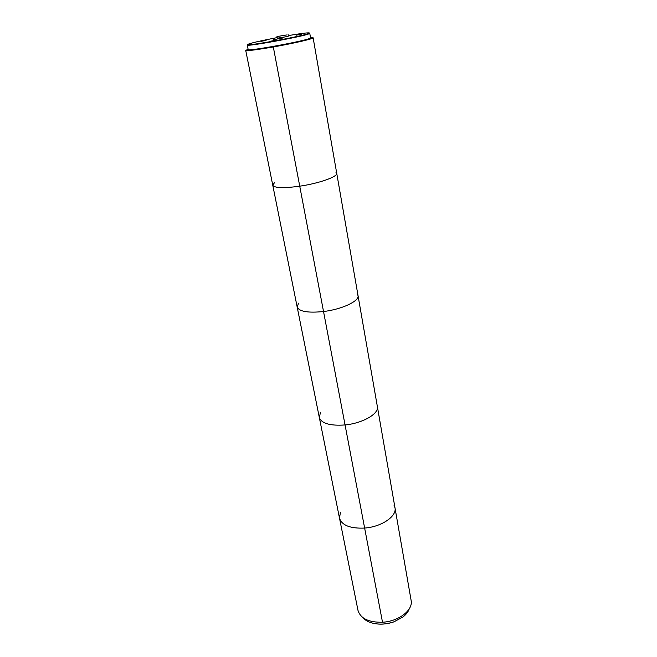 <?xml version="1.0" encoding="UTF-8"?>
<svg xmlns="http://www.w3.org/2000/svg" width="657" height="657" viewBox="0 0 657 657"><rect width="100%" height="100%" fill="white"/><g stroke="black" fill="none" stroke-linecap="round" stroke-linejoin="round"><path stroke-width="0.99" d="M310.474 38.049L310.802 38.213C313.102 39.863 246.465 52.33 248.042 49.957L248.289 49.694M277.18 37.605C259.778 40.948 249.898 43.255 247.533 44.52C244.108 46.803 301.949 36.381 308.511 33.515L309.726 33.269L308.921 33.836C302.524 36.669 245.447 47.008 247.229 45.029L248.19 49.628C248.223 51.386 303.591 41.309 309.726 38.41L310.539 37.958L310.252 38.393C310.621 40.274 248.921 51.821 248.617 49.932L248.609 49.924M247.229 45.029L247.525 44.528M247.738 50.096C249.586 50.556 258.234 49.447 273.682 46.778L273.682 46.778C292.16 43.526 310.942 39.215 311.131 38.237L310.539 37.95L312.412 37.58L310.547 37.942L309.776 33.326M275.382 40.34L269.945 41.325L275.382 40.34M266.11 40.397L260.87 41.35L266.11 40.397M301.645 34.197L296.332 35.166L301.645 34.197M283.257 37.917L273.427 39.699L283.257 37.917M309.307 32.957C307.813 32.604 300.799 33.482 288.267 35.601M362.779 617.547C364.766 619.904 367.682 621.67 371.517 622.844C378.637 624.815 386.168 624.446 394.085 621.752L403.012 616.948C406.174 614.467 408.252 611.757 409.254 608.834M403.045 616.931L394.028 621.826C386.193 624.487 378.76 624.848 371.714 622.91L371.517 622.844M280.695 35.963L284.99 35.108L280.695 35.963M286.419 34.985L276.991 36.578L286.419 34.985M288.062 34.509L288.366 36.143L286.723 36.636L277.295 38.213L276.991 36.578M393.954 505.044L394.988 507.795C397.025 516.254 381.553 526.873 364.635 528.064L382.505 622.236L364.635 528.064C350.263 528.68 341.886 525.386 339.505 518.176L340.359 512.559M411.126 600.441C413.327 610 398.75 621.415 382.505 622.236C368.7 622.491 360.529 618.541 357.991 610.386L339.505 518.176C341.886 525.386 350.263 528.68 364.635 528.064L345.056 424.939L364.635 528.064C381.553 526.873 397.025 516.254 394.988 507.795L411.126 600.441M357.112 293.827L358.024 295.568L377.364 406.584C379.196 413.696 362.721 423.305 345.056 424.939C330.085 425.991 321.503 423.494 319.31 417.45L320.419 412.645M335.891 172.183L336.721 173.243L358.024 295.568C359.609 301.013 341.993 309.357 323.531 311.525L345.056 424.939L323.531 311.525C307.903 313.093 299.107 311.566 297.161 306.959L298.565 303.156M394.988 507.795L377.364 406.584C379.196 413.696 362.721 423.305 345.056 424.939C330.085 425.991 321.503 423.494 319.31 417.45L339.505 518.176M310.523 37.613L313.126 37.786L336.721 173.243C337.985 176.643 319.088 183.385 299.74 186.186L323.531 311.525L299.74 186.186C283.397 188.378 274.396 188.058 272.754 185.208L274.519 182.638M358.024 295.568C359.609 301.013 341.993 309.357 323.531 311.525C307.903 313.093 299.107 311.566 297.161 306.959L319.31 417.45M313.126 37.786C313.997 38.656 293.622 43.378 273.312 46.951L299.74 186.186L273.312 46.951C256.181 49.907 246.983 51.057 245.726 50.4L248.083 49.3M336.721 173.243C337.985 176.643 319.088 183.385 299.74 186.186C283.397 188.378 274.396 188.058 272.754 185.208L297.161 306.959M248.617 49.932L248.19 49.628M245.726 50.4L272.754 185.208"/></g></svg>
